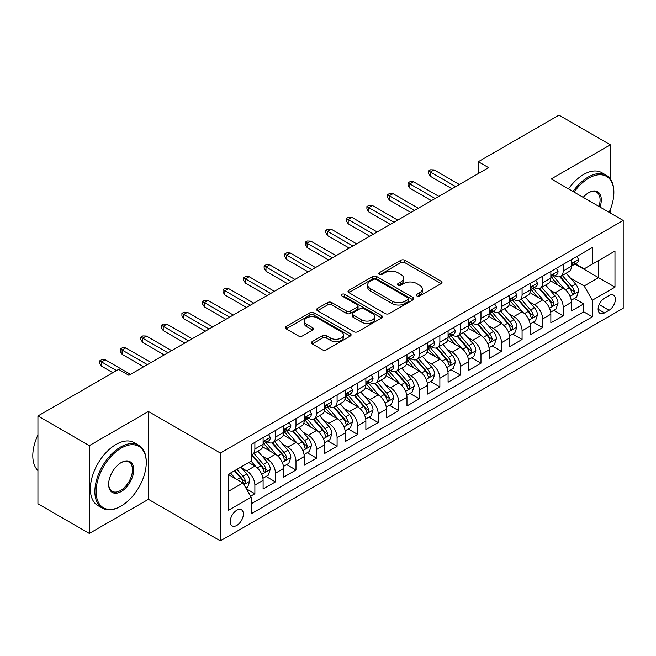 <?xml version="1.0" encoding="UTF-8"?>
<svg xmlns="http://www.w3.org/2000/svg" width="656" height="656" viewBox="0 0 656 656"><rect width="100%" height="100%" fill="white"/><g stroke="black" fill="none" stroke-linecap="round" stroke-linejoin="round"><path stroke-width="0.98" d="M416.904 295.963A2.001 1.156 0 0 0 419.725 295.963L441.16 283.589A2.854 1.648 0 0 0 441.996 282.424A2.854 1.648 0 0 0 441.16 281.26L404.842 260.293A2.854 1.648 0 0 0 400.808 260.293L379.373 272.666A2.001 1.156 0 0 0 378.791 273.486A2.001 1.156 0 0 0 379.373 274.298A2.001 1.156 0 0 0 382.202 274.298L384.974 272.699A9.127 5.273 0 0 1 397.889 272.699L400.914 274.446A9.127 5.273 0 0 1 403.588 278.177A9.127 5.273 0 0 1 400.914 281.9L398.135 283.499A2.001 1.156 0 0 0 397.552 284.319A2.001 1.156 0 0 0 398.135 285.13A2.001 1.156 0 0 0 400.964 285.13L403.735 283.531A9.127 5.273 0 0 1 416.65 283.531L419.676 285.278A9.127 5.273 0 0 1 422.349 289.009A9.127 5.273 0 0 1 419.676 292.732L416.904 294.331A2.001 1.156 0 0 0 416.314 295.151A2.001 1.156 0 0 0 416.904 295.963L416.904 294.331M236.791 525.431A9.299 5.371 120 0 0 242.868 517.231A9.299 5.371 120 0 0 241.441 509.778A9.299 5.371 120 0 0 236.791 510.237A9.299 5.371 120 0 0 230.715 518.437A9.299 5.371 120 0 0 232.142 525.891A9.299 5.371 120 0 0 236.791 525.431M312.248 341.596A2.854 1.648 0 0 0 311.411 342.76A2.854 1.648 0 0 0 312.248 343.924L322.432 349.804A2.854 1.648 0 0 0 326.467 349.804L350.271 336.061A2.854 1.648 0 0 0 351.108 334.896A2.854 1.648 0 0 0 350.271 333.732L313.962 312.764A2.854 1.648 0 0 0 309.927 312.764L286.114 326.508A2.854 1.648 0 0 0 285.286 327.672A2.854 1.648 0 0 0 286.114 328.836L298.423 335.946A2.854 1.648 0 0 0 302.457 335.946L312.65 330.066A2.854 1.648 0 0 0 313.486 328.902A2.854 1.648 0 0 0 312.65 327.738L306.549 324.212A7.634 4.403 0 0 1 304.31 321.096A7.634 4.403 0 0 1 309.017 317.02A7.634 4.403 0 0 1 317.34 317.98L341.243 331.78A7.634 4.403 0 0 1 343.482 334.896A7.634 4.403 0 0 1 338.767 338.972A7.634 4.403 0 0 1 330.452 338.012L326.467 335.716A2.854 1.648 0 0 0 322.432 335.716L312.248 341.596L312.248 343.924M148.412 411.509L89.323 445.629L37.941 415.961L37.941 503.775L89.323 533.443L148.412 499.323L220.35 540.856L220.35 453.042L148.412 411.509L148.412 499.323M610.351 178.998L610.351 144.812L551.261 178.924L623.2 220.457L220.35 453.042M610.351 144.812L558.969 115.144L478.298 161.72L478.298 173.586M37.941 415.961L118.613 369.385L128.888 375.314L488.572 167.657L478.298 161.72M385.179 313.584A2.854 1.648 0 0 0 389.213 313.584L413.018 299.841A2.854 1.648 0 0 0 413.854 298.677A2.854 1.648 0 0 0 413.018 297.504L376.7 276.545A2.854 1.648 0 0 0 372.665 276.545L348.861 290.288A2.854 1.648 0 0 0 348.024 291.453A2.854 1.648 0 0 0 348.861 292.617L385.179 313.584M342.703 296.397A2.001 1.156 0 0 1 344.728 296.676L344.728 294.306L381.644 315.618A2.854 1.648 0 0 1 382.481 316.782A2.854 1.648 0 0 1 381.644 317.947L357.84 331.698A2.854 1.648 0 0 1 353.805 331.698L317.488 310.731L317.488 308.402A2.854 1.648 0 0 0 316.651 309.566A2.854 1.648 0 0 0 317.488 310.731M317.488 308.402L327.68 302.514A2.854 1.648 0 0 1 331.715 302.514L346.442 311.018A2.854 1.648 0 0 0 350.476 311.018L357.233 307.115A2.854 1.648 0 0 0 358.069 305.95A2.854 1.648 0 0 0 357.233 304.786L341.899 295.938A2.001 1.156 0 0 1 341.317 295.118A2.001 1.156 0 0 1 342.547 294.052A2.001 1.156 0 0 1 344.728 294.306M250.617 496.207L254.881 493.747L246.353 488.818M241.498 467.867L246.656 470.844A11.628 6.716 60 0 1 254.881 485.079L263.105 480.34L263.105 488.999L275.438 481.881L266.082 476.477M262.056 455.994L267.213 458.979A11.628 6.716 60 0 1 275.438 473.214L283.654 468.466L283.654 477.133L295.987 470.016L286.639 464.612M282.605 444.128L287.763 447.113A11.628 6.716 60 0 1 295.987 461.348L304.212 456.601L304.212 465.268L316.545 458.142L307.188 452.747M303.162 432.263L308.32 435.24A11.628 6.716 60 0 1 316.545 449.483L324.761 444.735L324.761 453.403L337.094 446.277L327.746 440.881M323.711 420.398L328.877 423.374A11.628 6.716 60 0 1 337.094 437.618L345.318 432.87L345.318 441.529L357.651 434.411L348.295 429.016M344.269 408.532L349.427 411.509A11.628 6.716 60 0 1 357.651 425.752L365.868 421.004L365.868 429.664L378.2 422.546L368.852 417.15M364.818 396.667L369.984 399.643A11.628 6.716 60 0 1 378.2 413.887L386.425 409.139L386.425 417.798L398.758 410.681L389.402 405.277M385.375 384.801L390.533 387.778A11.628 6.716 60 0 1 398.758 402.021L406.974 397.274L406.974 405.933L419.307 398.815L409.959 393.411M405.925 372.928L411.091 375.913A11.628 6.716 60 0 1 419.307 390.148L427.532 385.408L427.532 394.067L439.864 386.95L430.508 381.546M426.482 361.062L431.64 364.047A11.628 6.716 60 0 1 439.864 378.282L448.081 373.535L448.081 382.202L460.414 375.084L451.066 369.681M447.031 349.197L452.197 352.182A11.628 6.716 60 0 1 460.414 366.417L468.638 361.669L468.638 370.337L480.971 363.211L471.615 357.815M467.589 337.332L472.746 340.308A11.628 6.716 60 0 1 480.971 354.552L489.187 349.804L489.187 358.471L501.52 351.345L492.172 345.95M488.138 325.466L493.304 328.443A11.628 6.716 60 0 1 501.52 342.686L509.745 337.938L509.745 346.598L522.078 339.48L512.721 334.084M508.695 313.601L513.853 316.577A11.628 6.716 60 0 1 522.078 330.821L530.294 326.073L530.294 334.732L542.627 327.615L533.279 322.219M529.244 301.735L534.41 304.712A11.628 6.716 60 0 1 542.627 318.955L550.851 314.208L550.851 322.867L563.184 315.749L563.184 307.082A11.628 6.716 -120 0 0 554.96 292.847L549.802 289.87M553.828 310.345L563.184 315.749M263.105 480.34A11.628 6.716 -120 0 0 254.881 466.096L248.714 462.537M283.654 468.466A11.628 6.716 -120 0 0 275.438 454.231L262.72 446.892M304.212 456.601A11.628 6.716 -120 0 0 295.987 442.365L283.277 435.026M324.761 444.735A11.628 6.716 -120 0 0 316.545 430.5L303.835 423.161M345.318 432.87A11.628 6.716 -120 0 0 337.094 418.626L324.384 411.296M365.868 421.004A11.628 6.716 -120 0 0 357.651 406.761L344.941 399.422M386.425 409.139A11.628 6.716 -120 0 0 378.2 394.896L365.49 387.557M406.974 397.274A11.628 6.716 -120 0 0 398.758 383.03L386.048 375.691M427.532 385.408A11.628 6.716 -120 0 0 419.307 371.165L406.597 363.826M448.081 373.535A11.628 6.716 -120 0 0 439.864 359.299L427.154 351.96M468.638 361.669A11.628 6.716 -120 0 0 460.414 347.434L447.704 340.095M489.187 349.804A11.628 6.716 -120 0 0 480.971 335.569L468.261 328.23M509.745 337.938A11.628 6.716 -120 0 0 501.52 323.695L488.81 316.356M530.294 326.073A11.628 6.716 -120 0 0 522.078 311.83L509.368 304.491M550.851 314.208A11.628 6.716 -120 0 0 542.627 299.964L529.917 292.625M609.014 295.577L604.496 298.185A9.012 5.199 120 0 0 598.608 306.122A9.012 5.199 120 0 0 599.994 313.347A9.012 5.199 120 0 0 604.496 312.904L609.014 310.288A9.012 5.199 120 0 0 614.902 302.35A9.012 5.199 120 0 0 613.524 295.126A9.012 5.199 120 0 0 609.014 295.577M220.35 540.856L623.2 308.271L623.2 220.457M228.575 491.254L242.958 482.947L251.182 497.182L251.182 513.804L592.368 316.815L592.368 300.202L584.152 285.967L570.359 277.996M251.182 497.182L228.575 510.237L228.575 474.165L251.182 461.111L251.182 444.497L592.368 247.517L592.368 264.13L614.975 251.076L614.975 287.148L592.368 300.202M267.107 441.824L267.213 441.89A11.628 6.716 60 0 0 273.027 442.464L281.252 437.716A11.628 6.716 -120 0 0 283.654 432.394L283.654 425.752M287.656 429.959L287.763 430.024A11.628 6.716 60 0 0 293.576 430.598L301.801 425.851A11.628 6.716 -120 0 0 304.212 420.529L304.212 413.887M308.213 418.093L308.32 418.159A11.628 6.716 60 0 0 314.134 418.733L322.358 413.985A11.628 6.716 -120 0 0 324.761 408.663L324.761 402.013M328.763 406.228L328.877 406.285A11.628 6.716 60 0 0 334.683 406.868L342.908 402.12A11.628 6.716 -120 0 0 345.318 396.798L345.318 390.148M349.32 394.363L349.427 394.42A11.628 6.716 60 0 0 355.24 395.002L363.465 390.254A11.628 6.716 -120 0 0 365.868 384.933L365.868 378.282M369.869 382.497L369.984 382.555A11.628 6.716 60 0 0 375.798 383.129L384.014 378.389A11.628 6.716 -120 0 0 386.425 373.059L386.425 366.417M390.427 370.624L390.533 370.689A11.628 6.716 60 0 0 396.347 371.263L404.572 366.515A11.628 6.716 -120 0 0 406.974 361.194L406.974 354.552M410.984 358.758L411.091 358.824A11.628 6.716 60 0 0 416.904 359.398L425.121 354.65A11.628 6.716 -120 0 0 427.532 349.328L427.532 342.686M431.533 346.893L431.64 346.958A11.628 6.716 60 0 0 437.454 347.532L445.678 342.785A11.628 6.716 -120 0 0 448.081 337.463L448.081 330.821M452.091 335.027L452.197 335.093A11.628 6.716 60 0 0 458.011 335.667L466.227 330.919A11.628 6.716 -120 0 0 468.638 325.597L468.638 318.955M472.64 323.162L472.746 323.228A11.628 6.716 60 0 0 478.56 323.802L486.785 319.054A11.628 6.716 -120 0 0 489.187 313.732L489.187 307.082M493.197 311.297L493.304 311.354A11.628 6.716 60 0 0 499.118 311.936L507.334 307.188A11.628 6.716 -120 0 0 509.745 301.867L509.745 295.216M513.746 299.431L513.853 299.489A11.628 6.716 60 0 0 519.667 300.063L527.891 295.323A11.628 6.716 -120 0 0 530.294 290.001L530.294 283.351M534.304 287.566L534.41 287.623A11.628 6.716 60 0 0 540.224 288.197L548.441 283.449A11.628 6.716 -120 0 0 550.851 278.128L550.851 271.486M251.182 503.833L583.733 311.83L583.733 303.884L571.409 311.001L571.409 302.342A11.628 6.716 -120 0 0 563.184 288.099L550.474 280.76M554.853 275.692L554.96 275.758A11.628 6.716 -120 0 0 560.773 276.332A11.628 6.716 -120 0 0 563.184 271.01L563.184 264.368M560.773 276.332L568.998 271.584A11.628 6.716 -120 0 0 571.409 266.262L571.409 259.62M254.881 442.365L254.881 449.007A11.628 6.716 60 0 1 252.47 454.329A11.628 6.716 60 0 1 251.182 454.797M252.47 454.329L260.694 449.581A11.628 6.716 -120 0 0 263.105 444.26L263.105 437.618M275.438 430.5L275.438 437.142A11.628 6.716 60 0 1 273.027 442.464M295.987 418.626L295.987 425.277A11.628 6.716 60 0 1 293.576 430.598M316.545 406.761L316.545 413.411A11.628 6.716 60 0 1 314.134 418.733M337.094 394.896L337.094 401.546A11.628 6.716 60 0 1 334.683 406.868M357.651 383.03L357.651 389.672A11.628 6.716 60 0 1 355.24 395.002M378.2 371.165L378.2 377.807A11.628 6.716 60 0 1 375.798 383.129M398.758 359.299L398.758 365.941A11.628 6.716 60 0 1 396.347 371.263M419.307 347.434L419.307 354.076A11.628 6.716 60 0 1 416.904 359.398M439.864 335.56L439.864 342.211A11.628 6.716 60 0 1 437.454 347.532M460.414 323.695L460.414 330.345A11.628 6.716 60 0 1 458.011 335.667M480.971 311.83L480.971 318.48A11.628 6.716 60 0 1 478.56 323.802M501.52 299.964L501.52 306.614A11.628 6.716 60 0 1 499.118 311.936M522.078 288.099L522.078 294.741A11.628 6.716 60 0 1 519.667 300.063M542.627 276.233L542.627 282.875A11.628 6.716 60 0 1 540.224 288.197M542.627 318.955L542.627 327.615M522.078 330.821L522.078 339.48M501.52 342.686L501.52 351.345M480.971 354.552L480.971 363.211M460.414 366.417L460.414 375.084M439.864 378.282L439.864 386.95M419.307 390.148L419.307 398.815M398.758 402.021L398.758 410.681M378.2 413.887L378.2 422.546M357.651 425.752L357.651 434.411M337.094 437.618L337.094 446.277M316.545 449.483L316.545 458.142M295.987 461.348L295.987 470.016M275.438 473.214L275.438 481.881M254.881 485.079L254.881 493.747M242.958 482.947L228.575 474.641M584.152 285.967L598.534 277.66L598.534 260.571L614.975 251.076M575 264.065L614.975 287.148M575.41 263.827L584.152 268.878L592.368 264.13M610.351 213.044L610.351 209.395M89.323 445.629L89.323 533.443M574.385 298.48L583.733 303.884M583.733 311.83L592.368 316.815M417.7 296.25L419.676 295.11A9.127 5.273 0 0 0 422.349 291.379L422.349 289.009M403.588 278.177L403.588 280.547A9.127 5.273 0 0 1 400.914 284.269L398.938 285.417M441.119 283.613L404.842 262.671A2.854 1.648 0 0 0 400.808 262.671L380.177 274.585M412.977 299.858L376.7 278.915A2.854 1.648 0 0 0 372.665 278.915L348.902 292.642M407.975 299.489A2.001 1.156 0 0 0 408.557 298.677A2.001 1.156 0 0 0 407.975 297.857L376.101 279.456A2.001 1.156 0 0 0 373.272 279.456L370.345 281.145A9.127 5.273 0 0 0 367.672 284.868A9.127 5.273 0 0 0 370.345 288.599L392.132 301.178A9.127 5.273 0 0 0 405.047 301.178L407.975 299.489L407.975 301.858A2.001 1.156 0 0 0 408.557 301.047L408.557 298.677M367.672 284.868L367.672 287.246A9.127 5.273 0 0 0 370.345 290.969L370.345 288.599M407.975 301.858L405.047 303.548A9.127 5.273 0 0 1 392.132 303.548L370.345 290.969M317.529 310.747L327.68 304.892L327.68 302.514M358.069 305.95L358.069 308.328A2.854 1.648 0 0 1 357.233 309.493L350.476 313.396A2.854 1.648 0 0 1 346.442 313.396L331.715 304.892A2.854 1.648 0 0 0 327.68 304.892M344.728 296.676L381.603 317.971M361.727 319.841A7.634 4.403 0 0 0 370.041 320.8A7.634 4.403 0 0 0 374.748 316.725A7.634 4.403 0 0 0 372.518 313.609L364.096 308.746A2.854 1.648 0 0 0 360.062 308.746L353.297 312.65A2.854 1.648 0 0 0 352.461 313.814A2.854 1.648 0 0 0 353.297 314.978L361.727 319.841L361.727 322.219A7.634 4.403 0 0 0 370.041 323.17A7.634 4.403 0 0 0 374.748 319.103L374.748 316.725M352.461 313.814L352.461 316.192A2.854 1.648 0 0 0 353.297 317.356L353.297 314.978M361.727 322.219L353.297 317.356M343.482 334.896L343.482 337.274A7.634 4.403 0 0 1 338.767 341.341A7.634 4.403 0 0 1 330.452 340.39L326.467 338.086A2.854 1.648 0 0 0 322.432 338.086L312.281 343.949M304.31 321.096L304.31 323.465A7.634 4.403 0 0 0 306.549 326.581L306.549 324.212M312.609 330.083L306.549 326.581M350.238 336.085L313.962 315.142A2.854 1.648 0 0 0 309.927 315.142L286.155 328.861M571.228 300.3L576.542 297.234L578.6 291.305A7.7 4.444 -120 0 0 575.599 284.073L566.21 273.199M564.324 288.853L553.59 276.422M558.215 285.229L551.991 278.021A18.458 10.66 -120 0 0 551.417 277.381M559.732 276.75L569.228 287.746A7.7 4.444 60 0 1 571.975 293.052L572.532 293.97L573.574 293.822L574.443 291.633A7.7 4.444 -120 0 0 571.696 286.328L562.299 275.454M560.29 276.57L570.49 288.386A3.928 2.263 60 0 1 571.483 289.927L574.443 291.633M576.854 256.471L578.6 259.497A7.7 4.444 60 0 1 577.001 262.908L573.098 265.163A7.7 4.444 -120 0 0 574.443 263.392L574.279 262.703M571.663 265.524L571.696 265.524A7.7 4.444 -120 0 0 573.098 265.163M573.442 262.818L574.443 263.392C573.959 262.228 573.131 262.703 571.975 264.811A7.7 4.444 60 0 1 571.409 265.91M455.69 186.64L430.41 172.044L430.41 176.316L428.557 173.348L428.557 170.978L430.41 172.044L434.108 169.912L459.389 184.508M430.41 176.316L451.992 188.772M428.557 170.978L430.615 169.789L434.108 169.912M609.104 212.323A35.465 20.475 120 0 0 613.852 192.634A35.465 20.475 120 0 0 588.776 178.153A35.465 20.475 120 0 0 574.098 192.11M573.041 191.495A36.334 20.976 -60 0 1 588.153 177.087A36.334 20.976 -60 0 1 606.324 175.291A36.334 20.976 -60 0 1 613.852 191.921L613.852 192.634M583.192 197.366A17.728 10.234 -60 0 1 588.776 192.634L588.776 192.634A17.728 10.234 -60 0 1 600.002 207.066M568.514 188.887A36.334 20.976 -60 0 1 583.635 174.48A36.334 20.976 -60 0 1 601.798 172.676L606.324 175.291M598.928 206.443A16.859 9.733 120 0 0 596.583 192.151A16.859 9.733 120 0 0 588.457 192.815M120.565 506.383L121.18 506.03A35.465 20.475 120 0 0 146.255 462.595A35.465 20.475 120 0 0 121.18 448.122A35.465 20.475 120 0 0 96.104 491.549A35.465 20.475 120 0 0 121.18 506.03L120.565 506.383A36.334 20.976 -60 0 1 102.393 508.179A36.334 20.976 -60 0 1 96.826 479.069A36.334 20.976 -60 0 1 120.565 447.048A36.334 20.976 -60 0 1 138.728 445.252A36.334 20.976 -60 0 1 146.255 461.881L146.255 462.595M121.18 491.549A17.728 10.234 -60 0 1 108.642 484.308A17.728 10.234 -60 0 1 121.18 462.595L121.18 462.595A17.728 10.234 -60 0 1 133.717 469.835A17.728 10.234 -60 0 1 121.18 491.549M108.65 483.948A16.859 9.733 120 0 0 112.135 491.319A16.859 9.733 120 0 0 120.565 490.483A16.859 9.733 120 0 0 131.577 475.625A16.859 9.733 120 0 0 128.994 462.119A16.859 9.733 120 0 0 120.868 462.783M102.393 508.179L97.875 505.571A36.334 20.976 -60 0 1 92.307 476.461A36.334 20.976 -60 0 1 116.038 444.44A36.334 20.976 -60 0 1 134.209 442.636L138.728 445.252M37.941 470.549A36.334 20.976 -60 0 1 37.941 434.944M550.679 312.166L555.993 309.099L558.043 303.17A7.7 4.444 -120 0 0 555.042 295.938L545.653 285.065M543.775 300.719L533.041 288.287M537.666 297.102L531.434 289.886A18.458 10.66 -120 0 0 530.86 289.247M539.175 288.615L548.67 299.612A7.7 4.444 60 0 1 551.417 304.925L551.983 305.835L553.024 305.688L553.885 303.498A7.7 4.444 -120 0 0 551.138 298.193L541.749 287.32M539.732 288.435L549.941 300.251A3.928 2.263 60 0 1 550.925 301.793L553.885 303.498M530.122 324.039L535.435 320.973L537.494 315.036A7.7 4.444 -120 0 0 534.492 307.803L525.103 296.93M523.217 312.584L512.484 300.161M517.108 308.968L510.885 301.752A18.458 10.66 -120 0 0 510.311 301.112M518.617 300.481L528.121 311.485A7.7 4.444 60 0 1 530.868 316.791L531.426 317.701L532.467 317.553L533.336 315.364A7.7 4.444 -120 0 0 530.589 310.058L521.192 299.185M519.183 300.309L529.384 312.125A3.928 2.263 60 0 1 530.376 313.658L533.336 315.364M509.573 335.905L514.886 332.838L516.936 326.901A7.7 4.444 -120 0 0 513.935 319.669L504.546 308.796M502.668 324.449L491.934 312.026M496.559 320.833L490.327 313.617A18.458 10.66 -120 0 0 489.753 312.978M498.068 312.354L507.564 323.351A7.7 4.444 60 0 1 510.311 328.656L510.876 329.566L511.91 329.419L512.779 327.229A7.7 4.444 -120 0 0 510.032 321.924L500.643 311.051M498.626 312.174L508.835 323.99A3.928 2.263 60 0 1 509.819 325.524L512.779 327.229M489.015 347.77L494.329 344.703L496.387 338.767A7.7 4.444 -120 0 0 493.386 331.534L483.997 320.661M482.111 336.315L471.377 323.892M476.002 332.699L469.778 325.483A18.458 10.66 -120 0 0 469.204 324.843M477.511 324.22L487.014 335.216A7.7 4.444 60 0 1 489.761 340.521L490.319 341.432L491.36 341.284L492.221 339.095A7.7 4.444 -120 0 0 489.483 333.789L480.085 322.916M478.076 324.039L488.277 335.856A3.928 2.263 60 0 1 489.269 337.389L492.221 339.095M556.296 268.337L558.043 271.363A7.7 4.444 60 0 1 556.452 274.774L552.549 277.029A7.7 4.444 -120 0 0 553.885 275.258L553.721 274.569M551.106 277.39L551.138 277.39A7.7 4.444 -120 0 0 552.549 277.029M552.893 274.684L553.885 275.258C553.402 274.093 552.582 274.569 551.417 276.676A7.7 4.444 60 0 1 550.851 277.775M435.133 198.506L409.852 183.91L409.852 188.182L408.007 185.213L408.007 182.844L409.852 183.91L413.551 181.778L438.831 196.374M409.852 188.182L431.435 200.646M408.007 182.844L410.057 181.655L413.551 181.778M535.747 280.21L537.494 283.236A7.7 4.444 60 0 1 535.895 286.639L531.991 288.894A7.7 4.444 -120 0 0 533.336 287.123L533.172 286.434M530.556 289.255L530.589 289.255A7.7 4.444 -120 0 0 531.991 288.894M532.336 286.549L533.336 287.123C532.844 285.959 532.024 286.434 530.868 288.542A7.7 4.444 60 0 1 530.294 289.64M414.584 210.371L389.303 195.775L389.303 200.047L387.45 197.079L387.45 194.709L389.303 195.775L393.001 193.643L418.282 208.239M389.303 200.047L410.886 212.511M387.45 194.709L389.508 193.52L393.001 193.643M515.19 292.076L516.936 295.102A7.7 4.444 60 0 1 515.345 298.505L511.434 300.76A7.7 4.444 -120 0 0 512.779 298.988L512.615 298.308M509.999 301.12L510.032 301.12A7.7 4.444 -120 0 0 511.434 300.76M511.787 298.414L512.779 298.988C512.295 297.824 511.475 298.3 510.311 300.415A7.7 4.444 60 0 1 509.745 301.506M394.026 222.236L368.746 207.64L368.746 211.913L366.901 208.952L366.901 206.574L368.746 207.64L372.444 205.508L397.725 220.104M368.746 211.913L390.328 224.377M366.901 206.574L368.951 205.385L372.444 205.508M494.64 303.941L496.387 306.967A7.7 4.444 60 0 1 494.788 310.37L490.885 312.625A7.7 4.444 -120 0 0 492.221 310.854L492.066 310.173M489.45 312.986L489.483 312.986A7.7 4.444 -120 0 0 490.885 312.625M491.229 310.28L492.221 310.854C491.738 309.698 490.918 310.165 489.761 312.281A7.7 4.444 60 0 1 489.187 313.371M373.477 234.11L348.197 219.514L348.197 223.786L346.343 220.818L346.343 218.44L348.197 219.514L351.895 217.374L377.175 231.97M348.197 223.786L369.771 236.242M346.343 218.44L348.402 217.259L351.895 217.374M468.466 359.636L473.78 356.569L475.83 350.632A7.7 4.444 -120 0 0 472.828 343.4L463.439 332.526M461.562 348.18L450.828 335.757M455.453 344.564L449.221 337.356A18.458 10.66 -120 0 0 448.647 336.708M456.961 336.085L466.457 347.081A7.7 4.444 60 0 1 469.204 352.387L469.77 353.297L470.803 353.158L471.672 350.96A7.7 4.444 -120 0 0 468.925 345.655L459.536 334.781M457.519 335.905L467.728 347.721A3.928 2.263 60 0 1 468.712 349.254L471.672 350.96M474.083 315.807L475.83 318.832A7.7 4.444 60 0 1 474.239 322.244L470.327 324.499A7.7 4.444 -120 0 0 471.672 322.719L471.508 322.039M468.892 324.859L468.925 324.859A7.7 4.444 -120 0 0 470.327 324.499M470.68 322.145L471.672 322.719C471.188 321.563 470.368 322.039 469.204 324.146A7.7 4.444 60 0 1 468.638 325.245M352.92 245.975L327.639 231.379L327.639 235.652L325.794 232.683L325.794 230.305L327.639 231.379L331.337 229.239L356.618 243.835M327.639 235.652L349.222 248.107M325.794 230.305L327.844 229.124L331.337 229.239M447.909 371.501L453.222 368.434L455.28 362.497A7.7 4.444 -120 0 0 452.279 355.265L442.89 344.4M441.004 360.046L430.27 347.623M434.895 356.429L428.671 349.222A18.458 10.66 -120 0 0 428.097 348.574M436.404 347.951L445.908 358.947A7.7 4.444 60 0 1 448.655 364.252L449.212 365.171L450.254 365.023L451.115 362.834A7.7 4.444 -120 0 0 448.376 357.52L438.979 346.655M436.97 347.77L447.171 359.586A3.928 2.263 60 0 1 448.163 361.12L451.115 362.834M453.534 327.672L455.28 330.698A7.7 4.444 60 0 1 453.681 334.109L449.778 336.364A7.7 4.444 -120 0 0 451.115 334.585L450.959 333.904M448.343 336.725L448.376 336.725A7.7 4.444 -120 0 0 449.778 336.364M450.123 334.011L451.115 334.585C450.631 333.428 449.811 333.904 448.655 336.011A7.7 4.444 60 0 1 448.081 337.11M332.371 257.841L307.09 243.245L307.09 247.517L305.237 244.549L305.237 242.179L307.09 243.245L310.788 241.105L336.069 255.701M307.09 247.517L328.664 259.973M305.237 242.179L307.295 240.99L310.788 241.105M427.359 383.366L432.665 380.3L434.723 374.371A7.7 4.444 -120 0 0 431.722 367.139L422.333 356.265M420.455 371.919L409.721 359.488M414.346 368.295L408.114 361.087A18.458 10.66 -120 0 0 407.54 360.439M415.855 359.816L425.35 370.812A7.7 4.444 60 0 1 428.097 376.118L428.655 377.036L429.696 376.888L430.566 374.699A7.7 4.444 -120 0 0 427.819 369.394L418.43 358.52M416.412 359.636L426.621 371.452A3.928 2.263 60 0 1 427.605 372.985L430.566 374.699M432.976 339.537L434.723 342.563A7.7 4.444 60 0 1 433.132 345.974L429.221 348.229A7.7 4.444 -120 0 0 430.566 346.45L430.402 345.769M427.786 348.59L427.819 348.59A7.7 4.444 -120 0 0 429.221 348.229M429.573 345.876L430.566 346.45C430.082 345.294 429.262 345.769 428.097 347.877A7.7 4.444 60 0 1 427.532 348.976M311.813 269.706L286.533 255.11L286.533 259.382L284.679 256.414L284.679 254.044L286.533 255.11L290.231 252.97L315.511 267.566M286.533 259.382L308.115 271.838M284.679 254.044L286.738 252.855L290.231 252.97M406.802 395.232L412.116 392.165L414.166 386.236A7.7 4.444 -120 0 0 411.173 379.004L401.775 368.131M399.898 383.785L389.164 371.353M393.789 380.16L387.557 372.952A18.458 10.66 -120 0 0 386.991 372.313M395.297 371.681L404.801 382.678A7.7 4.444 60 0 1 407.548 387.983L408.106 388.901L409.147 388.754L410.008 386.564A7.7 4.444 -120 0 0 407.261 381.259L397.872 370.386M395.855 371.501L406.064 383.317A3.928 2.263 60 0 1 407.056 384.859L410.008 386.564M412.427 351.403L414.166 354.429A7.7 4.444 60 0 1 412.575 357.84L408.672 360.095A7.7 4.444 -120 0 0 410.008 358.324L409.852 357.635M407.237 360.456L407.261 360.456A7.7 4.444 -120 0 0 408.672 360.095M409.016 357.75L410.008 358.324C409.524 357.159 408.704 357.635 407.548 359.742A7.7 4.444 60 0 1 406.974 360.841M291.264 281.572L265.983 266.976L265.983 271.248L264.13 268.279L264.13 265.91L265.983 266.976L269.682 264.844L294.962 279.44M265.983 271.248L287.558 283.712M264.13 265.91L266.188 264.721L269.682 264.844M386.253 407.097L391.558 404.039L393.616 398.102A7.7 4.444 -120 0 0 390.615 390.869L381.226 379.996M379.34 395.65L368.615 383.219M373.239 392.034L367.007 384.818A18.458 10.66 -120 0 0 366.433 384.178M374.748 383.547L384.244 394.543A7.7 4.444 60 0 1 386.991 399.857L387.548 400.767L388.59 400.619L389.459 398.43A7.7 4.444 -120 0 0 386.712 393.124L377.323 382.251M375.306 383.366L385.515 395.191A3.928 2.263 60 0 1 386.499 396.724L389.459 398.43M391.87 363.276L393.616 366.302A7.7 4.444 60 0 1 392.026 369.705L388.114 371.96A7.7 4.444 -120 0 0 389.459 370.189L389.295 369.5M386.679 372.321L386.712 372.321A7.7 4.444 -120 0 0 388.114 371.96M388.467 369.615L389.459 370.189C388.975 369.025 388.155 369.5 386.991 371.608A7.7 4.444 60 0 1 386.425 372.706M270.707 293.437L245.426 278.841L245.426 283.113L243.573 280.145L243.573 277.775L245.426 278.841L249.124 276.709L274.405 291.305M245.426 283.113L267.008 295.577M243.573 277.775L245.631 276.586L249.124 276.709M365.695 418.971L371.009 415.904L373.059 409.967A7.7 4.444 -120 0 0 370.066 402.735L360.669 391.862M358.791 407.515L348.057 395.092M352.682 403.899L346.45 396.683A18.458 10.66 -120 0 0 345.884 396.044M354.191 395.412L363.695 406.417A7.7 4.444 60 0 1 366.442 411.722L366.999 412.632L368.041 412.485L368.902 410.295A7.7 4.444 -120 0 0 366.155 404.99L356.766 394.117M354.748 395.24L364.957 407.056A3.928 2.263 60 0 1 365.95 408.59L368.902 410.295M371.312 375.142L373.059 378.168A7.7 4.444 60 0 1 371.468 381.571L367.565 383.826A7.7 4.444 -120 0 0 368.902 382.054L368.746 381.374M366.13 384.186L366.155 384.186A7.7 4.444 -120 0 0 367.565 383.826M367.909 381.48L368.902 382.054C368.418 380.89 367.598 381.366 366.442 383.481A7.7 4.444 60 0 1 365.868 384.572M250.149 305.302L224.869 290.706L224.869 294.979L223.024 292.018L223.024 289.64L224.869 290.706L228.575 288.574L253.856 303.17M224.869 294.979L246.451 307.443M223.024 289.64L225.082 288.451L228.575 288.574M345.146 430.836L350.452 427.769L352.51 421.833A7.7 4.444 -120 0 0 349.509 414.6L340.12 403.727M338.234 419.381L327.508 406.958M332.133 415.765L325.901 408.549A18.458 10.66 -120 0 0 325.327 407.909M333.642 407.286L343.137 418.282A7.7 4.444 60 0 1 345.884 423.587L346.442 424.498L347.483 424.35L348.352 422.161A7.7 4.444 -120 0 0 345.605 416.855L336.216 405.982M334.199 407.105L344.408 418.922A3.928 2.263 60 0 1 345.392 420.455L348.352 422.161M350.763 387.007L352.51 390.033A7.7 4.444 60 0 1 350.911 393.436L347.008 395.691A7.7 4.444 -120 0 0 348.352 393.92L348.188 393.239M345.573 396.052L345.605 396.052A7.7 4.444 -120 0 0 347.008 395.691M347.36 393.346L348.352 393.92C347.869 392.755 347.04 393.231 345.884 395.347A7.7 4.444 60 0 1 345.318 396.437M229.6 317.168L204.319 302.572L204.319 306.844L202.466 303.884L202.466 301.506L204.319 302.572L208.018 300.44L233.298 315.036M204.319 306.844L225.902 319.308M202.466 301.506L204.524 300.325L208.018 300.44M324.589 442.702L329.902 439.635L331.952 433.698A7.7 4.444 -120 0 0 328.959 426.466L319.562 415.592M317.684 431.246L306.951 418.823M311.575 427.63L305.343 420.414A18.458 10.66 -120 0 0 304.778 419.774M313.084 419.151L322.588 430.147A7.7 4.444 60 0 1 325.327 435.453L325.893 436.363L326.934 436.215L327.795 434.026A7.7 4.444 -120 0 0 325.048 428.721L315.659 417.847M313.642 418.971L323.851 430.787A3.928 2.263 60 0 1 324.843 432.32L327.795 434.026M330.206 398.873L331.952 401.898A7.7 4.444 60 0 1 330.362 405.31L326.458 407.556A7.7 4.444 -120 0 0 327.795 405.785L327.631 405.105M325.023 407.917L325.048 407.917A7.7 4.444 -120 0 0 326.458 407.556M326.803 405.211L327.795 405.785C327.311 404.629 326.491 405.096 325.327 407.212A7.7 4.444 60 0 1 324.761 408.303M209.043 329.041L183.762 314.445L183.762 318.718L181.917 315.749L181.917 313.371L183.762 314.445L187.468 312.305L212.749 326.901M183.762 318.718L205.344 331.173M181.917 313.371L183.975 312.19L187.468 312.305M309.657 410.738L311.403 413.764A7.7 4.444 60 0 1 309.804 417.175L305.901 419.43A7.7 4.444 -120 0 0 307.246 417.651L307.082 416.97M304.466 419.791L304.499 419.791A7.7 4.444 -120 0 0 305.901 419.43M306.245 417.077L307.246 417.651C306.762 416.494 305.934 416.97 304.778 419.077A7.7 4.444 60 0 1 304.212 420.176M188.493 340.907L163.213 326.311L163.213 330.583L161.36 327.615L161.36 325.237L163.213 326.311L166.911 324.171L192.192 338.767M163.213 330.583L184.795 343.039M161.36 325.237L163.418 324.056L166.911 324.171M289.099 422.603L290.846 425.629A7.7 4.444 60 0 1 289.255 429.04L285.352 431.295A7.7 4.444 -120 0 0 286.688 429.516L286.524 428.835M283.917 431.656L283.941 431.656A7.7 4.444 -120 0 0 285.352 431.295M285.696 428.942L286.688 429.516C286.205 428.36 285.385 428.835 284.22 430.943A7.7 4.444 60 0 1 283.654 432.042M167.936 352.772L142.655 338.176L142.655 342.448L140.81 339.48L140.81 337.11L142.655 338.176L146.362 336.036L171.642 350.632M142.655 342.448L164.238 354.904M140.81 337.11L142.86 335.921L146.362 336.036M304.04 454.567L309.345 451.5L311.403 445.563A7.7 4.444 -120 0 0 308.402 438.331L299.013 427.458M297.127 443.112L286.393 430.689M291.026 439.495L284.794 432.288A18.458 10.66 -120 0 0 284.22 431.64M292.535 431.017L302.031 442.013A7.7 4.444 60 0 1 304.778 447.318L305.335 448.228L306.377 448.089L307.246 445.891A7.7 4.444 -120 0 0 304.499 440.586L295.11 429.713M293.093 430.836L303.293 442.652A3.928 2.263 60 0 1 304.286 444.186L307.246 445.891M283.482 466.432L288.796 463.366L290.846 457.437A7.7 4.444 -120 0 0 287.853 450.205L278.456 439.331M276.578 454.985L265.844 442.554M270.469 451.361L264.237 444.153A18.458 10.66 -120 0 0 263.671 443.505M271.978 442.882L281.481 453.878A7.7 4.444 60 0 1 284.22 459.184L284.786 460.102L285.827 459.954L286.688 457.765A7.7 4.444 -120 0 0 283.941 452.451L274.552 441.586M272.535 442.702L282.744 454.518A3.928 2.263 60 0 1 283.736 456.051L286.688 457.765M262.933 478.298L268.238 475.231L270.297 469.302A7.7 4.444 -120 0 0 267.295 462.07L257.906 451.197M256.02 466.851L251.109 461.152M249.911 463.226L249.116 462.308M251.428 454.747L260.924 465.744A7.7 4.444 60 0 1 263.671 471.049L264.229 471.967L265.27 471.82L266.139 469.63A7.7 4.444 -120 0 0 263.392 464.325L254.003 453.452M251.986 454.567L262.187 466.383A3.928 2.263 60 0 1 263.179 467.917L266.139 469.63M268.55 434.469L270.297 437.495A7.7 4.444 60 0 1 268.698 440.906L264.794 443.161A7.7 4.444 -120 0 0 266.139 441.39L265.975 440.701M263.359 443.522L263.392 443.522A7.7 4.444 -120 0 0 264.794 443.161M265.139 440.807L266.139 441.39C265.655 440.225 264.827 440.701 263.671 442.808A7.7 4.444 60 0 1 263.105 443.907M147.387 364.638L122.106 350.042L122.106 354.314L120.253 351.345L120.253 348.976L122.106 350.042L125.804 347.91L151.085 362.497M122.106 354.314L143.689 366.77M120.253 348.976L122.311 347.787L125.804 347.91M245.943 488.105L247.689 487.096L249.739 481.168A7.7 4.444 -120 0 0 246.738 473.935L240.826 467.088M235.307 478.527L230.551 473.025M229.362 475.1L228.575 474.181M234.454 470.77L240.367 477.609A7.7 4.444 60 0 1 243.114 482.923L243.679 483.833L244.721 483.685L245.582 481.496A7.7 4.444 -120 0 0 242.835 476.19L236.923 469.343M234.938 470.491L241.638 478.249A3.928 2.263 60 0 1 242.622 479.79L245.582 481.496M116.555 370.574L101.549 361.907L101.549 366.179L99.704 363.211L99.704 360.841L101.549 361.907L105.255 359.775L130.536 374.371M101.549 366.179L112.857 372.706M99.704 360.841L101.754 359.652L105.255 359.775M246.656 470.844L254.881 466.096M267.213 458.979L275.438 454.231M287.763 447.113L295.987 442.365M308.32 435.24L316.545 430.5M328.877 423.374L337.094 418.626M349.427 411.509L357.651 406.761M369.984 399.643L378.2 394.896M390.533 387.778L398.758 383.03M411.091 375.913L419.307 371.165M431.64 364.047L439.864 359.299M452.197 352.182L460.414 347.434M472.746 340.308L480.971 335.569M493.304 328.443L501.52 323.695M513.853 316.577L522.078 311.83M534.41 304.712L542.627 299.964M554.96 292.847L563.184 288.099M563.184 271.01L571.409 266.262M254.881 449.007L263.105 444.26M275.438 437.142L283.654 432.394M295.987 425.277L304.212 420.529M316.545 413.411L324.761 408.663M337.094 401.546L345.318 396.798M357.651 389.672L365.868 384.933M378.2 377.807L386.425 373.059M398.758 365.941L406.974 361.194M419.307 354.076L427.532 349.328M439.864 342.211L448.081 337.463M460.414 330.345L468.638 325.597M480.971 318.48L489.187 313.732M501.52 306.614L509.745 301.867M522.078 294.741L530.294 290.001M542.627 282.875L550.851 278.128M563.184 307.082L571.409 302.342M599.166 304.597L609.014 310.288M598.124 309.222L604.496 312.904M419.676 295.11L419.676 292.732M398.135 285.13L398.135 283.499M400.914 284.269L400.914 281.9M379.373 274.298L379.373 272.666M400.808 262.671L400.808 260.293M404.842 262.671L404.842 260.293M441.16 283.589L441.16 281.26M348.861 292.617L348.861 290.288M372.665 278.915L372.665 276.545M376.7 278.915L376.7 276.545M413.018 299.841L413.018 297.504M392.132 303.548L392.132 301.178M405.047 303.548L405.047 301.178M331.715 304.892L331.715 302.514M346.442 313.396L346.442 311.018M350.476 313.396L350.476 311.018M357.233 309.493L357.233 307.115M381.644 317.947L381.644 315.618M322.432 338.086L322.432 335.716M326.467 338.086L326.467 335.716M330.452 340.39L330.452 338.012M312.65 330.066L312.65 327.738M286.114 328.836L286.114 326.508M309.927 315.142L309.927 312.764M313.962 315.142L313.962 312.764M350.271 336.061L350.271 333.732M570.056 296.356L578.551 291.453M571.696 286.328L575.599 284.073M565.554 289.87L569.228 287.746M578.551 259.415L571.409 263.532M549.507 308.222L557.994 303.318M551.138 298.193L555.042 295.938M544.997 301.735L548.67 299.612M528.949 320.087L537.444 315.183M530.589 310.058L534.492 307.803M524.447 313.601L528.121 311.485M508.4 331.952L516.887 327.049M510.032 321.924L513.935 319.669M503.89 325.466L507.564 323.351M487.843 343.818L496.33 338.914M489.483 333.789L493.386 331.534M483.341 337.34L487.014 335.216M557.994 271.281L550.851 275.405M537.444 283.146L530.294 287.271M516.887 295.011L509.745 299.136M496.33 306.877L489.187 311.001M467.293 355.683L475.78 350.788M468.925 345.655L472.828 343.4M462.783 349.205L466.457 347.081M475.78 318.742L468.638 322.867M446.736 367.549L455.223 362.653M448.376 357.52L452.279 355.265M442.234 361.071L445.908 358.947M455.223 330.608L448.081 334.732M426.187 379.422L434.674 374.519M427.819 369.394L431.722 367.139M421.677 372.936L425.35 370.812M434.674 342.473L427.532 346.598M405.629 391.288L414.116 386.384M407.261 381.259L411.173 379.004M401.128 384.801L404.801 382.678M414.116 354.347L406.974 358.463M385.072 403.153L393.567 398.249M386.712 393.124L390.615 390.869M380.57 396.667L384.244 394.543M393.567 366.212L386.425 370.337M364.523 415.018L373.01 410.115M366.155 404.99L370.066 402.735M360.021 408.532L363.695 406.417M373.01 378.077L365.868 382.202M343.965 426.884L352.461 421.98M345.605 416.855L349.509 414.6M339.464 420.398L343.137 418.282M352.461 389.943L345.318 394.067M323.416 438.749L331.903 433.846M325.048 428.721L328.959 426.466M318.914 432.271L322.588 430.147M331.903 401.808L324.761 405.933M311.354 413.674L304.212 417.798M290.797 425.539L283.654 429.664M302.859 450.615L311.354 445.719M304.499 440.586L308.402 438.331M298.357 444.137L302.031 442.013M282.31 462.48L290.797 457.585M283.941 452.451L287.853 450.205M277.808 456.002L281.481 453.878M261.752 474.354L270.247 469.45M263.392 464.325L267.295 462.07M257.25 467.867L260.924 465.744M270.247 437.413L263.105 441.529M243.934 484.636L249.69 481.315M242.835 476.19L246.738 473.935M237.046 479.536L240.367 477.609"/></g></svg>
